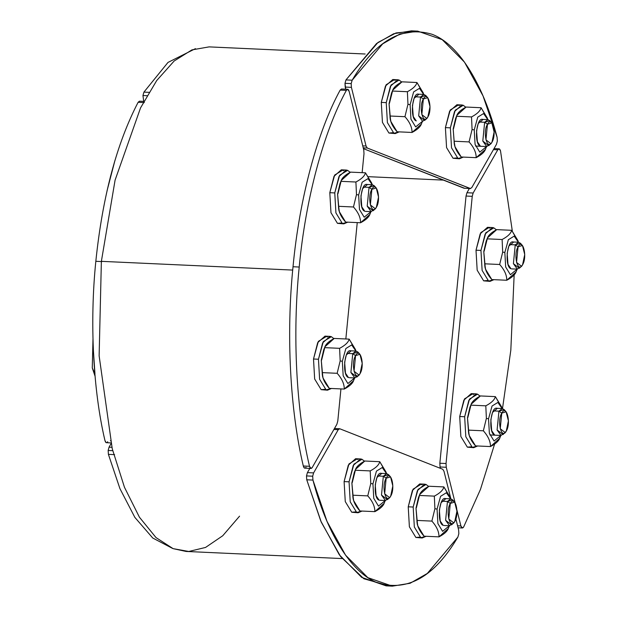 <?xml version="1.0" encoding="UTF-8"?>
<svg xmlns="http://www.w3.org/2000/svg" width="617" height="617" viewBox="0 0 617 617"><rect width="100%" height="100%" fill="white"/><g stroke="black" fill="none" stroke-linecap="round" stroke-linejoin="round"><path stroke-width="0.93" d="M389.25 585.895L363.868 578.761L340.653 556.642L321.318 522.26L306.749 479.795L306.502 475.923L307.413 472.614L309.811 468.411L307.413 472.614L313.606 472.9L307.413 472.614L306.502 475.923L312.696 476.201L313.606 472.9L312.696 476.201L306.502 475.923L306.749 479.795L312.942 480.08L312.696 476.201L312.942 480.08C326.023 530.173 349.87 572.561 378.105 583.057C407.976 591.803 434.569 576.479 457.883 537.083L458.84 533.682L458.624 529.934L455.863 518.874L458.624 529.934L458.84 533.682L457.883 537.083L427.303 573.455L410.097 583.281L392.335 586.15L367.84 577.643L345.559 555.161L326.995 521.357L312.942 480.08L306.749 479.795L320.801 521.072L339.365 554.884L361.647 577.358L386.142 585.865L392.335 586.15M443.978 471.265L450.865 498.844L443.978 471.265L442.759 469.267L443.978 471.265M339.743 428.753L442.759 469.267L339.743 428.753L338.239 429.679L333.913 429.478L338.239 429.679L339.743 428.753L334.491 428.468M313.606 472.9L338.239 429.679L313.606 472.9M417.694 31.135L399.939 34.004L382.725 43.83L352.153 80.202C375.46 40.807 402.053 25.482 431.923 34.228C460.166 44.725 484.006 87.113 497.086 137.205L497.341 141.077L496.43 144.386L471.789 187.607L470.285 188.532L367.269 148.018L366.051 146.021L351.405 87.352L351.189 83.596L344.996 83.318L345.744 89.203L345.212 87.066L351.405 87.352L345.212 87.066L344.996 83.318L345.96 79.917L344.996 83.318L351.189 83.596L352.153 80.202L345.96 79.917L376.532 43.545L393.746 33.719L411.5 30.85L417.694 31.135L442.188 39.642L464.47 62.116L483.034 95.928L497.086 137.205L497.341 141.077L496.43 144.386L471.789 187.607L470.285 188.532L464.092 188.247L470.547 188.586L367.269 148.018L363.236 147.833L367.269 148.018L366.051 146.021L362.742 145.867L366.051 146.021L351.405 87.352L351.189 83.596L352.153 80.202L345.96 79.917L377.99 42.442L396.037 32.94L414.593 31.105M470.285 188.532L464.092 188.247L363.444 148.658L464.616 188.27M311.007 468.465L312.248 467.478L336.89 424.257L337.8 420.956L340.939 388.918L337.8 420.956L336.89 424.257L312.248 467.478C311.122 469.082 310.204 468.681 309.503 466.282C296.214 410.467 292.296 334.483 299.214 267.03L293.021 266.745C286.103 334.206 290.021 410.189 303.309 465.997L304.52 468.11L311.007 468.465L309.503 466.282L303.309 465.997C304.011 468.396 304.929 468.797 306.055 467.2M347.656 89.288L346.361 90.36C323.524 131.969 305.546 199.345 299.214 267.03C305.546 199.345 323.524 131.969 346.361 90.36L340.168 90.082C317.331 131.691 299.353 199.06 293.021 266.745C286.103 334.206 290.021 410.189 303.309 465.997L309.503 466.282C296.214 410.467 292.296 334.483 299.214 267.03L293.021 266.745C299.353 199.06 317.331 131.691 340.168 90.082L341.463 89.002L347.656 89.288L349.129 91.339L363.775 150.008L363.991 153.756L362.14 172.66L363.991 153.756L363.775 150.008L349.129 91.339C348.389 89.002 347.464 88.678 346.361 90.36L340.168 90.082M357.243 222.606L345.836 338.972L357.243 222.606M510.814 350.255L514.154 274.904L510.814 350.255L502.5 408.57L510.814 350.255M512.326 231.09L500.534 151.003L499.315 148.89L497.78 149.8L493.453 149.607L497.78 149.8L473.146 193.021L466.953 192.743L466.043 196.044L439.844 463.244L440.06 466.992L440.399 468.342L440.06 466.992L446.253 467.277L455.099 502.701L446.253 467.277L440.06 466.992L439.844 463.244L446.037 463.521L446.253 467.277L446.037 463.521L439.844 463.244L466.043 196.044L472.236 196.329L446.037 463.521L472.236 196.329L466.043 196.044L466.953 192.743L469.352 188.532L466.953 192.743L473.146 193.021L472.236 196.329L473.146 193.021L497.78 149.8C498.906 148.203 499.824 148.604 500.534 151.003L512.326 231.09M460.899 525.946L457.59 525.792L460.899 525.946L462.372 527.998L463.676 526.918L480.481 489.358L494.618 444.032L480.481 489.358L463.676 526.918C462.565 528.607 461.639 528.275 460.899 525.946L456.912 509.974L460.899 525.946M365.171 54.011L209.086 46.884L191.91 49.892L174.164 60.998L156.726 80.519L140.537 107.913L115.086 180.133L101.373 261.338L292.705 270.076L101.373 261.338L99.129 355.816L112.255 448.814L124.457 487.268L139.411 517.193L156.008 537.584L173.099 548.636L186.033 551.444L342.127 558.578M443.384 180.102L368.488 176.686L443.384 180.102M101.373 261.338L99.129 355.816L112.255 448.814L124.457 487.268L139.411 517.193L156.008 537.584L173.099 548.636L188.771 551.475L205.538 547.449L222.745 535.749L239.566 516.159M114.592 454.644L108.407 454.359L108.152 450.472L109.062 447.163L111.021 443.723L109.062 447.163L111.878 447.294L109.062 447.163L108.152 450.472L112.726 450.68L108.152 450.472L108.407 454.359L119.914 488.587L134.853 517.385L152.746 538.024L172.621 548.444L152.746 538.024L134.853 517.385L119.914 488.587L108.407 454.359L113.744 454.606M147.023 95.704L142.951 95.519L143.707 101.404L142.951 95.519L143.923 92.11L142.951 95.519L147.023 95.704M148.99 92.342L143.923 92.11L167.986 62.425L195.458 48.65L167.986 62.425L143.923 92.11L148.99 92.342M143.283 102.53L138.115 102.291C116.628 143.661 102.53 196.661 95.828 261.307L102.021 261.585L95.828 261.307C89.612 321.958 93.082 390.229 104.952 440.538L106.17 442.659L110.836 442.929M143.869 101.412L139.419 101.203L138.115 102.291C116.628 143.661 102.53 196.661 95.828 261.307C89.612 321.958 93.082 390.229 104.952 440.538C105.661 442.952 106.579 443.353 107.705 441.749M144.309 102.576L138.115 102.291M110.343 440.785L111.145 440.823M454.652 502.115L450.302 503.403L448.767 519.036L453.711 522.846L454.791 521.404L456.942 511.161L454.698 502.161L452.708 499.909L447.464 501.459L441.787 501.205L447.464 501.459L445.621 520.278L449.554 525.753L452.654 523.501M453.665 501.366L452.762 499.963L450.788 498.837L447.464 501.459L450.302 503.403C445.304 511.454 450.04 530.45 454.791 521.404C459.812 513.398 455.038 494.294 450.302 503.403L447.464 501.459L445.621 520.278L451.575 524.859L453.711 522.846M390.53 476.895L386.173 478.183L384.646 493.816L389.589 497.626L390.669 496.184L392.821 485.941L390.576 476.941L388.587 474.689L383.342 476.239L377.666 475.985L383.342 476.239L381.499 495.058L385.432 500.534L388.533 498.281M389.543 476.147L388.641 474.743L386.666 473.617L383.342 476.239L386.173 478.183C381.175 486.242 385.918 505.23 390.669 496.184C395.682 488.186 390.916 469.074 386.173 478.183L383.342 476.239L381.499 495.058L387.445 499.639L389.589 497.626M359.935 354.312L355.577 355.6L354.042 371.233L358.986 375.043L360.066 373.609L362.218 363.359L359.973 354.359L357.983 352.106L352.739 353.657L347.07 353.402L352.739 353.657L350.896 372.475L354.837 377.951L357.929 375.699M358.94 353.564L358.037 352.168L356.063 351.042L352.739 353.657L355.577 355.6C350.579 363.66 355.315 382.648 360.066 373.609C365.087 365.603 360.313 346.492 355.577 355.6L352.739 353.657L350.896 372.475L356.85 377.064L358.986 375.043M92.982 339.25L92.272 367.909L94.825 373.547L92.272 367.909L95.049 376.139M93.321 349.446L94.956 373.732L93.321 349.446M376.239 188L371.881 189.288L370.347 204.921L375.29 208.731L376.378 207.297L378.529 197.047L376.277 188.046L374.295 185.794L369.051 187.344L363.374 187.09L369.051 187.344L367.208 206.163L371.141 211.639L374.241 209.387M375.252 187.252L374.342 185.856L372.367 184.73L369.051 187.344L371.881 189.288C366.884 197.347 371.627 216.336 376.378 207.297C381.391 199.291 376.625 180.179 371.881 189.288L369.051 187.344L367.208 206.163L373.154 210.752L375.29 208.731M114.538 161.824L110.327 177.141L114.538 161.824M504.182 409.611L498.945 411.161L493.268 410.899L498.945 411.161L497.094 429.98L501.035 435.448L504.128 433.203M505.146 411.061L504.236 409.665L502.261 408.539L498.945 411.161L501.775 413.105C496.778 421.156 501.521 440.152 506.272 431.106C511.285 423.1 506.511 403.996 501.775 413.105L498.945 411.161L497.094 429.98L503.048 434.561L506.272 431.106L508.416 420.863L506.133 411.809L501.775 413.105L500.24 428.738L505.184 432.548M522.437 245.497L518.079 246.792L516.545 262.426L521.488 266.236L522.576 264.793L524.728 254.551L522.476 245.551L520.493 243.299L515.249 244.849L509.573 244.587L515.249 244.849L513.406 263.667L517.339 269.135L520.439 266.891M521.45 244.748L520.54 243.353L518.565 242.226L515.249 244.849L518.079 246.792C513.082 254.844 517.825 273.84 522.576 264.793C527.589 256.788 522.823 237.684 518.079 246.792L515.249 244.849L513.406 263.667L519.352 268.248L521.488 266.236M491.834 122.922L487.476 124.21L485.949 139.843L490.885 143.653L491.973 142.211L494.124 131.969L491.88 122.968L489.89 120.716L484.646 122.266L478.969 122.012L484.646 122.266L482.803 141.085L486.736 146.561L489.836 144.309M490.847 122.174L489.937 120.77L487.97 119.644L484.646 122.266L487.476 124.21C482.479 132.269 487.222 151.258 491.973 142.211C496.986 134.213 492.219 115.101 487.476 124.21L484.646 122.266L482.803 141.085L488.749 145.666L490.885 143.653M427.712 97.702L423.355 98.99L421.827 114.623L426.763 118.433L427.851 116.991L430.003 106.749L427.751 97.748L425.769 95.496L420.524 97.046L414.848 96.792L420.524 97.046L418.681 115.865L422.614 121.341L425.715 119.089M426.725 96.954L425.815 95.55L423.84 94.424L420.524 97.046L423.355 98.99C418.357 107.05 423.1 126.038 427.851 116.991C432.864 108.993 428.098 89.881 423.355 98.99L420.524 97.046L418.681 115.865L424.627 120.446L426.763 118.433M489.991 281.375L493.939 279.671L488.61 281.074L482.124 270.423L480.959 250.425L476.008 250.201L477.172 270.2L483.659 280.843L489.991 281.375L488.61 281.074L482.124 270.423L480.959 250.425L485.139 234.059L492.451 227.55L493.831 227.85L496.4 229.809L493.831 227.85L485.81 232.794L480.959 250.425L476.008 250.201L477.172 270.2L483.659 280.843L487.553 280.504M492.451 227.55L487.499 227.326L480.188 233.835L476.008 250.201L480.859 232.563L488.88 227.627L489.937 228.197M487.492 237.907L484.137 251.242L487.16 238.833L502.115 239.519L502.685 252.083L504.837 252.5L508.354 239.712L514.169 236.134L518.411 242.219L514.169 236.134L508.354 239.712L504.837 252.5L505.678 266.999L510.382 274.719L517.185 269.128L510.382 274.719L505.678 266.999L504.837 252.5L502.685 252.083L499.662 264.492L484.715 263.806L483.782 251.535L485.016 267.431L485.587 269.274L491.826 279.57L506.773 280.257L491.826 279.57C487.029 274.21 484.661 268.95 484.715 263.806L483.782 251.535L486.219 240.985L487.492 237.907L496.724 229.632L511.67 230.311C510.907 233.488 507.722 236.558 502.115 239.519L502.685 252.083L499.662 264.492C504.459 269.853 506.827 275.113 506.773 280.257C512.388 277.295 515.573 274.226 516.336 271.048M518.488 242.458L517.918 240.607L511.67 230.311C510.907 233.488 507.722 236.558 502.115 239.519L487.16 238.833C487.924 235.655 491.117 232.586 496.724 229.632L511.67 230.311L518.164 241.502M510.976 268.727L507.999 264.369L507.151 253.41L508.832 246.129L513.583 242.119C507.043 238.787 504.29 266.86 510.976 268.727M517.277 268.904L516.013 271.974L506.773 280.257C506.827 275.113 504.459 269.853 499.662 264.492L484.715 263.806L485.587 269.274M485.332 268.387L483.782 251.535L486.967 239.365M473.686 447.687L477.635 445.983L472.306 447.387L465.82 436.736L464.655 416.737L459.704 416.514L460.86 436.512L467.354 447.155L473.686 447.687L472.306 447.387L465.82 436.736L464.655 416.737L468.835 400.371L476.147 393.862L477.527 394.163L480.095 396.122L477.527 394.163L469.506 399.106L464.655 416.737L459.704 416.514L460.86 436.512L467.354 447.155L471.241 446.816M476.147 393.862L471.187 393.638L463.876 400.148L459.704 416.514L464.555 398.875L472.568 393.939L473.632 394.51M422.213 537.985L426.154 536.281L420.833 537.685L414.339 527.034L413.182 507.035L408.23 506.812L409.387 526.81L415.881 537.461L422.213 537.985L420.833 537.685L414.339 527.034L413.182 507.035L417.362 490.677L424.673 484.168L426.046 484.461L428.622 486.42L426.046 484.461L418.033 489.404L413.182 507.035L408.23 506.812L409.387 526.81L415.881 537.461L419.768 537.114M424.673 484.168L419.714 483.936L412.403 490.446L408.23 506.812L413.074 489.181L421.095 484.237L422.159 484.808M358.091 512.766L362.032 511.061L356.711 512.465L350.217 501.814L349.06 481.823L344.101 481.592L345.265 501.59L351.752 512.241L358.091 512.766L356.711 512.465L350.217 501.814L349.06 481.823L353.233 465.457L360.544 458.948L361.924 459.241L364.5 461.2L361.924 459.241L353.911 464.185L349.06 481.823L344.101 481.592L345.265 501.59L351.752 512.241L355.647 511.894M360.544 458.948L355.593 458.716L348.281 465.226L344.101 481.592L348.952 463.961L356.973 459.017L358.037 459.588M327.488 390.183L331.429 388.479L326.108 389.882L319.614 379.239L318.457 359.241L313.505 359.009L314.662 379.008L321.156 389.659L327.488 390.183L326.108 389.882L319.614 379.239L318.457 359.241L322.637 342.875L329.948 336.365L331.329 336.666L333.897 338.617L331.329 336.666L323.308 341.602L318.457 359.241L313.505 359.009L314.662 379.008L321.156 389.659L325.043 389.312M329.948 336.365L324.989 336.134L317.678 342.651L313.505 359.009L318.349 341.378L326.37 336.435L327.434 337.005M343.792 223.871L347.741 222.166L342.412 223.57L335.926 212.927L334.761 192.928L329.81 192.697L330.967 212.695L337.46 223.346L343.792 223.871L342.412 223.57L335.926 212.927L334.761 192.928L338.941 176.562L346.253 170.053L347.633 170.354L350.201 172.305L347.633 170.354L339.612 175.29L334.761 192.928L329.81 192.697L330.967 212.695L337.46 223.346L341.355 222.999M346.253 170.053L341.301 169.822L333.99 176.339L329.81 192.697L334.661 175.066L342.682 170.122L343.738 170.693M395.266 133.573L399.214 131.868L393.893 133.272L387.399 122.621L386.242 102.63L381.283 102.399L382.447 122.397L388.934 133.048L395.266 133.573L393.893 133.272L387.399 122.621L386.242 102.63L390.414 86.264L397.726 79.755L399.106 80.048L401.675 82.007L399.106 80.048L391.085 84.992L386.242 102.63L381.283 102.399L382.447 122.397L388.934 133.048L392.828 132.701M397.726 79.755L392.774 79.524L385.463 86.033L381.283 102.399L386.134 84.768L394.155 79.824L395.219 80.395M459.395 158.793L463.336 157.088L458.015 158.492L451.521 147.841L450.364 127.842L445.405 127.619L446.569 147.617L453.055 158.268L459.395 158.793L458.015 158.492L451.521 147.841L450.364 127.842L454.536 111.484L461.848 104.975L463.228 105.268L465.796 107.227L463.228 105.268L455.215 110.212L450.364 127.842L445.405 127.619L446.569 147.617L453.055 158.268L456.95 157.921M461.848 104.975L456.896 104.743L449.585 111.253L445.405 127.619L450.256 109.988L458.277 105.044L459.341 105.615M456.888 115.333L453.534 128.66L456.557 116.258L471.511 116.937L472.082 129.508L474.234 129.917L477.751 117.13L483.566 113.551L487.808 119.644L483.566 113.551L477.751 117.13L474.234 129.917L475.082 144.417L479.787 152.137L486.582 146.553L479.787 152.137L475.082 144.417L474.234 129.917L472.082 129.508L469.059 141.91L454.112 141.224L453.179 128.953L454.413 144.848L454.984 146.692L461.223 156.996L476.177 157.674L461.223 156.996C456.433 151.628 454.058 146.368 454.112 141.224L453.179 128.953L455.624 118.402L456.888 115.333L466.12 107.05L481.075 107.728C480.304 110.913 477.118 113.983 471.511 116.937L472.082 129.508L469.059 141.91C473.856 147.278 476.224 152.53 476.177 157.674C481.784 154.72 484.97 151.651 485.741 148.466M487.885 119.875L487.314 118.032L481.075 107.728C480.304 110.913 477.118 113.983 471.511 116.937L456.557 116.258C457.32 113.073 460.513 110.003 466.12 107.05L481.075 107.728L487.569 118.919M480.373 146.152L477.396 141.787L476.548 130.827L478.229 123.547L482.98 119.536C476.44 116.204 473.686 144.278 480.373 146.152M486.674 146.322L485.409 149.391L476.177 157.674C476.224 152.53 473.856 147.278 469.059 141.91L454.112 141.224L454.984 146.692M453.179 128.953L456.364 116.79M471.18 404.22L467.833 417.555L470.856 405.145L485.803 405.832L486.381 418.403L488.533 418.812L492.05 406.025L497.865 402.446L502.107 408.531L497.865 402.446L492.05 406.025L488.533 418.812L489.374 433.311L494.078 441.032L500.873 435.44L494.078 441.032L489.374 433.311L488.533 418.812L486.381 418.403L483.358 430.805L468.403 430.118L467.478 417.848L468.704 433.743L469.275 435.587L475.522 445.883L490.469 446.569L475.522 445.883C470.725 440.523 468.357 435.263 468.403 430.118L467.478 417.848L469.915 407.297L471.18 404.22L480.419 395.944L495.366 396.623C494.603 399.801 491.417 402.87 485.803 405.832L486.381 418.403L483.358 430.805C488.147 436.173 490.523 441.425 490.469 446.569C496.083 443.608 499.269 440.538 500.032 437.36M502.176 408.77L501.606 406.919L495.366 396.623C494.603 399.801 491.417 402.87 485.803 405.832L470.856 405.145C471.619 401.968 474.805 398.898 480.419 395.944L495.366 396.623L501.86 407.814M494.664 435.039L491.687 430.681L490.839 419.722L492.52 412.441L497.279 408.431C490.731 405.099 487.978 433.173 494.664 435.039M500.973 435.216L499.701 438.286L490.469 446.569C490.523 441.425 488.147 436.173 483.358 430.805L468.403 430.118L469.275 435.587M469.028 434.7L467.478 417.848L470.655 405.685M419.707 494.526L416.359 507.853L419.383 495.451L434.329 496.13L434.9 508.701L437.06 509.11L440.577 496.323L446.384 492.744L450.634 498.829L446.384 492.744L440.577 496.323L437.06 509.11L437.9 523.609L442.605 531.33L449.4 525.746L442.605 531.33L437.9 523.609L437.06 509.11L434.9 508.701L431.885 521.103L416.93 520.416L416.005 508.146L417.231 524.041L417.802 525.885L424.041 536.188L438.996 536.867L424.041 536.188C419.252 530.821 416.876 525.561 416.93 520.416L416.005 508.146L418.442 497.595L419.707 494.526L428.938 486.242L443.893 486.921C443.129 490.106 439.936 493.176 434.329 496.13L434.9 508.701L431.885 521.103C436.674 526.471 439.049 531.723 438.996 536.867C444.602 533.913 447.795 530.844 448.559 527.658M450.703 499.068L450.132 497.225L443.893 486.921C443.129 490.106 439.936 493.176 434.329 496.13L419.383 495.451C420.146 492.266 423.331 489.196 428.938 486.242L443.893 486.921L450.387 498.112M443.191 525.337L440.214 520.979L439.366 510.02L441.047 502.739L445.798 498.729C439.258 495.397 436.504 523.471 443.191 525.337M449.5 525.514L448.227 528.584L438.996 536.867C439.049 531.723 436.674 526.471 431.885 521.103L416.93 520.416L417.802 525.885M417.555 524.998L416.005 508.146L419.182 495.983M355.585 469.306L352.238 482.633L355.253 470.231L370.208 470.91L370.778 483.481L372.938 483.89L376.455 471.103L382.262 467.524L386.504 473.617L382.262 467.524L376.455 471.103L372.938 483.89L373.779 498.389L378.483 506.11L385.278 500.526L378.483 506.11L373.779 498.389L372.938 483.89L370.778 483.481L367.755 495.883L352.808 495.196L351.883 482.926L353.109 498.821L353.68 500.672L359.919 510.969L374.874 511.647L359.919 510.969C355.13 505.601 352.754 500.348 352.808 495.196L351.883 482.926L354.32 472.375L355.585 469.306L364.817 461.022L379.771 461.701C379.008 464.886 375.815 467.956 370.208 470.91L370.778 483.481L367.755 495.883C372.552 501.251 374.92 506.503 374.874 511.647C380.481 508.693 383.666 505.624 384.437 502.439M386.581 473.848L386.011 472.005L379.771 461.701C379.008 464.886 375.815 467.956 370.208 470.91L355.253 470.231C356.024 467.046 359.21 463.976 364.817 461.022L379.771 461.701L386.265 472.892M379.069 500.125L376.092 495.759L375.244 484.8L376.925 477.519L381.676 473.509C375.136 470.177 372.383 498.251 379.069 500.125M385.37 500.294L384.106 503.364L374.874 511.647C374.92 506.503 372.552 501.251 367.755 495.883L352.808 495.196L353.68 500.672M353.425 499.778L351.883 482.926L355.06 470.763M324.982 346.723L321.634 360.05L324.658 347.649L339.605 348.327L340.175 360.899L342.335 361.307L345.852 348.528L351.667 344.942L355.909 351.034L351.667 344.942L345.852 348.528L342.335 361.307L343.175 375.807L347.88 383.527L354.675 377.943L347.88 383.527L343.175 375.807L342.335 361.307L340.175 360.899L337.16 373.3L322.205 372.622L321.28 360.351L322.506 376.239L323.077 378.09L329.324 388.386L344.271 389.065L329.324 388.386C324.527 383.018 322.159 377.766 322.205 372.622L321.28 360.351L323.717 349.793L324.982 346.723L334.213 338.44L349.168 339.126C348.404 342.304 345.212 345.373 339.605 348.327L340.175 360.899L337.16 373.3C341.949 378.668 344.325 383.921 344.271 389.065C349.878 386.111 353.071 383.041 353.834 379.864M355.978 351.266L355.407 349.423L349.168 339.126C348.404 342.304 345.212 345.373 339.605 348.327L324.658 347.649C325.421 344.471 328.606 341.402 334.213 338.44L349.168 339.126L355.662 350.309M348.466 377.542L345.489 373.177L344.641 362.218L346.322 354.937L351.073 350.934C344.533 347.595 341.779 375.668 348.466 377.542M354.775 377.72L353.502 380.789L344.271 389.065C344.325 383.921 341.949 378.668 337.16 373.3L322.205 372.622L323.077 378.09M322.83 377.195L321.28 360.351L324.457 348.181M341.294 180.411L337.939 193.738L340.962 181.336L355.909 182.015L356.487 194.586L358.639 194.995L362.156 182.216L367.971 178.629L372.213 184.722L367.971 178.629L362.156 182.216L358.639 194.995L359.48 209.495L364.184 217.215L370.987 211.631L364.184 217.215L359.48 209.495L358.639 194.995L356.487 194.586L353.464 206.988L338.517 206.309L337.584 194.039L338.818 209.927L339.389 211.778L345.628 222.074L360.575 222.752L345.628 222.074C340.831 216.706 338.463 211.454 338.517 206.309L337.584 194.039L340.021 183.48L341.294 180.411L350.525 172.128L365.472 172.814C364.709 175.992 361.523 179.061 355.909 182.015L356.487 194.586L353.464 206.988C358.261 212.356 360.629 217.608 360.575 222.752C366.19 219.799 369.375 216.729 370.138 213.551M372.29 184.953L371.719 183.11L365.472 172.814C364.709 175.992 361.523 179.061 355.909 182.015L340.962 181.336C341.725 178.159 344.911 175.089 350.525 172.128L365.472 172.814L371.966 183.997M364.77 211.23L361.793 206.865L360.945 195.905L362.626 188.625L367.385 184.622C360.837 181.282 358.084 209.356 364.77 211.23M371.079 211.407L369.814 214.477L360.575 222.752C360.629 217.608 358.261 212.356 353.464 206.988L338.517 206.309L339.389 211.778M339.134 210.883L337.584 194.039L340.769 181.868M392.767 90.113L389.412 103.44L392.435 91.038L407.39 91.717L407.96 104.288L410.112 104.697L413.629 91.91L419.444 88.331L423.686 94.424L419.444 88.331L413.629 91.91L410.112 104.697L410.953 119.197L415.665 126.917L422.46 121.333L415.665 126.917L410.953 119.197L410.112 104.697L407.96 104.288L404.937 116.69L389.99 116.011L389.057 103.733L390.291 119.629L390.862 121.48L397.101 131.776L412.056 132.454L397.101 131.776C392.312 126.408 389.936 121.156 389.99 116.011L389.057 103.733L391.494 93.182L392.767 90.113L401.999 81.83L416.953 82.516C416.182 85.694 412.997 88.763 407.39 91.717L407.96 104.288L404.937 116.69C409.734 122.058 412.102 127.31 412.056 132.454C417.663 129.501 420.848 126.431 421.612 123.246M423.763 94.656L423.193 92.812L416.953 82.516C416.182 85.694 412.997 88.763 407.39 91.717L392.435 91.038C393.199 87.853 396.392 84.791 401.999 81.83L416.953 82.516L423.439 93.699M416.251 120.932L413.274 116.567L412.426 105.607L414.107 98.327L418.858 94.316C412.318 90.984 409.565 119.058 416.251 120.932M422.552 121.102L421.288 124.171L412.056 132.454C412.102 127.31 409.734 122.058 404.937 116.69L389.99 116.011L390.862 121.48M390.607 120.585L389.057 103.733L392.242 91.571M494.032 148.589L499.022 148.82M458.092 527.797L462.372 527.998M445.112 498.582L450.788 498.837M449.554 525.753L443.878 525.491M380.99 473.362L386.666 473.617M385.432 500.534L379.756 500.271M350.387 350.78L356.063 351.042M354.837 377.951L349.16 377.689M366.691 184.468L372.367 184.73M107.026 190.838L114.993 160.273M371.141 211.639L365.465 211.376M504.189 409.611L506.133 411.817M496.585 408.284L502.261 408.539M501.035 435.448L489.836 434.939M512.889 241.972L518.565 242.226M517.339 269.135L511.663 268.881M482.293 119.39L487.97 119.644M486.736 146.561L475.537 146.044M418.172 94.17L423.84 94.424"/></g></svg>
